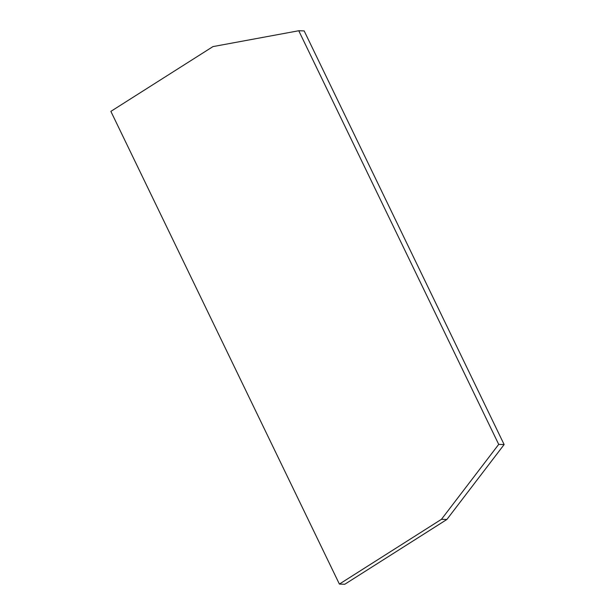 <?xml version="1.0" encoding="UTF-8"?>
<svg xmlns="http://www.w3.org/2000/svg" width="615" height="615" viewBox="0 0 615 615"><rect width="100%" height="100%" fill="white"/><g stroke="black" fill="none" stroke-linecap="round" stroke-linejoin="round"><path stroke-width="0.92" d="M339.388 584.081L110.869 111.369L212.951 46.602L298.752 30.75L498.711 444.391L441.462 519.306L339.388 584.081L344.807 584.25L446.882 519.475L441.462 519.306M446.882 519.475L504.131 444.56L304.171 30.919L298.752 30.75M504.131 444.56L498.711 444.391"/></g></svg>
